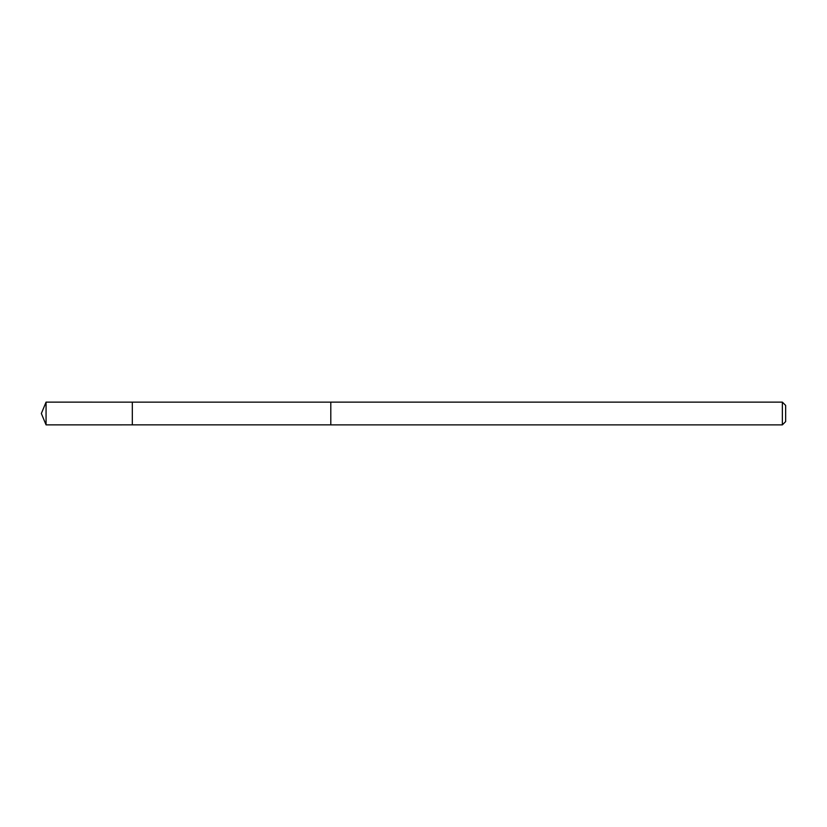 <?xml version="1.0" encoding="UTF-8"?>
<svg xmlns="http://www.w3.org/2000/svg" width="827" height="827" viewBox="0 0 827 827"><rect width="100%" height="100%" fill="white"/><g stroke="black" fill="none" stroke-linecap="round" stroke-linejoin="round"><path stroke-width="1.24" d="M132.32 424.861L132.32 402.139L46.064 402.129L46.064 424.871L132.32 424.861L132.32 402.139L330.8 402.149L330.8 424.851L46.064 424.871L41.35 413.5L46.064 424.871M330.8 420.106L330.8 424.871L782.363 424.871L782.363 402.129L330.8 402.129L330.8 420.106M782.363 402.129L785.65 405.416L785.65 421.584L782.363 424.871M41.35 413.5L46.064 402.129"/></g></svg>
